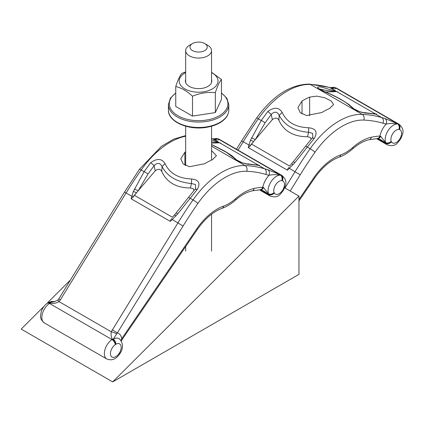 <?xml version="1.0" encoding="UTF-8"?>
<svg xmlns="http://www.w3.org/2000/svg" width="424" height="424" viewBox="0 0 424 424"><rect width="100%" height="100%" fill="white"/><g stroke="black" fill="none" stroke-linecap="round" stroke-linejoin="round"><path stroke-width="0.64" d="M298.957 274.365L298.957 196.084L112.689 381.907L298.957 274.365L298.957 196.084L112.689 381.907L298.957 274.365M284.69 187.848L298.957 196.084L284.69 187.848M70.474 279.935L46.629 303.722L70.474 279.935M44.181 306.16L21.2 329.088L112.689 381.907L21.2 329.088L44.181 306.16M211.549 150.637L216.441 155.725L212.334 159.768A69.006 39.84 120 0 0 204.713 163.706L189.454 166.738L183.142 163.897L180.783 158.777L184.891 152.258A69.006 39.84 -60 0 1 185.67 151.792M133.295 191.574L144.102 171.678L150.716 162.678C157.076 158.131 161.857 158.449 165.053 163.627C169.573 173.374 178.435 178.493 191.637 178.976C198.856 179.797 200.711 183.311 197.202 189.517L177.608 214.041L170.31 221.392L131.08 198.745L133.295 191.574A4.314 0.79 21.3 0 1 136.533 192.713L132.85 197.372L131.08 198.745M211.549 139.915L219.632 142.803M211.549 143.111L219.611 142.793L220.745 143.1M211.549 138.494A215.636 124.497 -60 0 1 212.726 138.828L218.625 142.231A4.314 2.412 111 0 1 219.07 142.703L211.549 141.902M112.249 329.713L117.347 332.893L116.717 333.889A4.314 0.795 19.4 0 0 111.263 331.775L59 301.602C56.185 303.303 53.143 303.817 49.868 303.149A10.78 6.228 -60 0 1 49.454 303.446L111.968 339.539A10.78 6.228 -60 0 0 112.381 339.242A4.314 3.254 -11.5 0 1 113.261 339.163A4.314 2.528 -119.2 0 1 115.879 344.224A4.314 2.099 -126.8 0 0 112.381 339.242C111.189 337.334 110.818 334.843 111.263 331.775L177.963 222.849A269.547 155.624 -60 0 1 193.015 199.916L190.084 198.225A4.314 0.339 -141.6 0 0 188.516 197.335L195.692 188.442L195.427 184.488L191.478 183.534C177.163 182.214 167.358 176.554 162.069 166.558L162.058 166.669C160.192 162.71 157.537 162.344 154.092 165.572L155.216 170.814C158.274 168.657 160.463 168.879 161.782 171.482C166.717 182.352 176.236 187.848 190.339 187.97L193.106 188.616L194.07 190.524M154.124 165.71L148.002 174.02L138.16 190.811L155.216 170.814M177.608 214.041L176.267 212.816L172.473 217.274L134.355 195.268L138.16 190.811A4.314 0.636 25.4 0 0 134.387 189.088M134.355 195.268L132.85 197.372M256.218 164.862L257.728 164.804L219.611 142.793M172.473 217.274L174.651 214.724A4.314 0.339 42.9 0 0 175.806 216.118M170.31 221.392L170.967 219.378M154.071 165.599L150.716 162.678M195.157 189.316L197.202 189.517M191.478 183.534L191.637 178.976M162.069 166.558L165.053 163.627M191.468 183.65L190.339 187.97M162.058 166.669L161.782 171.482M236.703 160.018L226.034 152.078L211.549 144.611M257.728 164.804L259.626 165.397L258.672 165.355L249.513 164.311C247.118 164.74 236.836 161.438 234.88 158.862M211.549 144.494L225.012 151.304L231.939 155.772L236.65 159.959L241.945 162.615C244.961 163.59 247.033 164.024 248.157 163.924L259.626 165.397M171.614 218.53A4.314 0.663 -132.6 0 0 172.314 219.584L183.062 226.029A265.233 153.133 -60 0 1 197.876 203.467A4.314 0.525 35 0 0 193.015 199.916A69.006 39.84 -60 0 1 245.109 165.588A215.636 124.497 -60 0 1 264.571 168.757L267.719 169.679L280.561 174.964A4.314 0.588 114.5 0 1 280.593 175.154A4.314 3.392 94.1 0 1 281.774 180.592A7.616 4.399 120 0 0 275.642 184.822A7.616 4.399 120 0 0 274.084 192.607A4.314 3.397 145.4 0 1 268.387 194.118L263.94 191.107L260.76 189.825A4.314 2.682 -84.7 0 0 263.468 187.434L268.577 193.916L268.387 194.118A10.78 6.228 120 0 1 268.583 194.431A11.861 6.848 120 0 0 270.157 196.047L259.398 189.835M211.549 138.399L212.106 138.563A4.314 3.487 -73.7 0 1 212.726 138.828L215.88 139.75C218.477 140.386 219.197 140.09 218.047 138.871A4.314 4.208 145.6 0 0 217.316 138.622L215.297 139.496M57.929 300.049L58.782 298.941L60.404 299.779L59 301.602A4.314 0.466 -136.4 0 1 57.929 300.049L53.991 301.803L49.984 302.63A4.314 2.528 -119.2 0 0 48.214 302.609A4.314 2.528 -119.2 0 0 47.949 302.794M54.685 301.665L51.675 301.432L48.214 302.609A4.314 4.314 0 0 0 47.732 302.921A4.314 2.099 -126.8 0 1 49.868 303.149A4.314 0.684 -89.9 0 1 49.984 302.63A11.893 6.869 -60 0 1 54.648 301.671M215.88 139.75A4.314 3.487 -73.7 0 0 215.254 139.485L212.106 138.563M267.719 169.679A4.314 3.487 106.3 0 1 268.933 175.313C272.69 174.497 276.575 174.444 280.593 175.154A11.893 6.869 120 0 0 271.01 181.758A11.893 6.869 120 0 0 268.577 193.916A4.314 3.196 -21.4 0 0 274.084 192.607A15.094 8.713 120 0 1 274.36 193.047A7.547 4.357 120 0 0 282.548 190.307A7.547 4.357 120 0 0 282.347 180.762L281.774 180.592A4.314 3.487 106.3 0 0 280.561 174.964L218.047 138.871A4.314 3.487 106.3 0 0 217.422 138.6A4.314 4.314 0 0 0 216.521 138.441L216.521 138.441A4.314 3.392 94.1 0 1 217.316 138.622A11.893 6.869 -60 0 0 214.29 139.199M260.76 189.825L259.97 189.798A4.314 3.297 -93.1 0 0 262.785 187.254L263.468 187.434M116.717 333.889L113.261 339.163A11.893 6.869 120 0 1 119.579 338.999C123.188 343.239 123.426 347.929 120.299 353.065L119.61 352.673L119.043 353.505A7.547 4.357 -60 0 1 110.823 355.609A7.547 4.357 -60 0 1 115.302 344.643A15.094 8.713 -60 0 0 115.879 344.224A7.616 4.399 -60 0 1 120.782 345.274A7.616 4.399 -60 0 1 119.61 352.673A4.314 0.461 -145.7 0 1 120.125 353.346A4.314 4.314 0 0 0 120.299 353.065M121.317 341.055L122.239 339.354A4.314 0.461 -145.7 0 0 121.73 338.681L121.089 340.673M216.956 138.505A4.314 3.487 106.3 0 1 217.422 138.6L219.5 139.411A11.861 6.848 120 0 0 218.62 139.035A4.314 3.487 -73.7 0 0 217.994 138.77M188.516 197.335L175.737 213.452M215.334 112.577L192.485 116.107L192.485 96.19C200.086 93.052 207.702 91.876 215.334 92.655L215.334 112.577L221.455 99.386L221.455 79.463C219.409 81.912 217.369 86.305 215.334 92.655M185.67 71.958L181.88 73.341C179.845 75.763 177.804 80.163 175.759 86.533L175.759 106.451L192.485 116.107M175.759 86.533C181.35 87.8 186.926 91.017 192.485 96.19M211.549 79.463A13.208 7.627 180 0 1 207.946 86.39A13.208 7.627 180 0 1 189.268 86.39A13.208 7.627 180 0 1 185.67 79.463M211.549 72.303L221.455 79.463M211.549 72.647A19.409 11.204 180 0 1 212.334 73.076A19.409 11.204 180 0 1 212.074 89.067A19.409 11.204 180 0 1 184.387 88.621A19.409 11.204 180 0 1 185.67 72.647M189.459 55.878A12.937 7.468 0 0 0 203.562 57.494A12.937 7.468 0 0 0 211.549 50.594A12.937 7.468 0 0 0 207.76 45.31A12.937 7.468 0 0 1 211.549 50.594A12.937 7.468 0 0 1 203.562 57.494A12.937 7.468 0 0 1 189.459 55.878A12.937 7.468 0 0 1 185.67 50.594A12.937 7.468 0 0 0 189.459 55.878M189.459 45.31A12.937 7.468 0 0 0 185.67 50.594A12.937 7.468 0 0 1 189.459 45.31L192.512 43.55A8.623 4.982 0 0 0 192.512 50.594A8.623 4.982 0 0 0 204.707 50.594A8.623 4.982 0 0 0 204.707 43.55A8.623 4.982 0 0 0 192.512 43.55A8.623 4.982 0 0 0 192.512 50.594A8.623 4.982 0 0 0 204.707 50.594A8.623 4.982 0 0 0 204.707 43.55A8.623 4.982 0 0 0 192.512 43.55L189.459 45.31M302.01 101.055A69.006 39.84 -60 0 1 309.637 97.123L316.77 96.115L324.832 97.785L331.197 101.013L333.561 104.521L329.459 108.565A69.006 39.84 120 0 0 321.832 112.503L306.579 115.535L300.266 112.694L297.908 107.574L302.01 101.055L302.01 113.977M250.42 140.371L261.226 120.474L267.836 111.475C274.201 106.928 278.981 107.24 282.172 112.424C286.693 122.17 295.56 127.29 308.762 127.772C315.981 128.594 317.836 132.108 314.327 138.314L294.728 162.837L287.435 170.188L248.204 147.541L250.42 140.371A4.314 0.79 21.3 0 1 253.653 141.51L249.969 146.169L248.204 147.541M323.883 91.531L323.745 91.346C316.368 87.71 315.673 86.311 321.668 87.143L336.757 91.6M325.706 92.019L336.73 91.589L337.87 91.897M238.065 150.133L243.244 141.711A269.547 155.624 -60 0 1 258.296 118.784A69.006 39.84 -60 0 1 310.389 84.456A215.636 124.497 -60 0 1 329.851 87.625L335.75 91.028A4.314 2.412 111 0 1 336.19 91.499C331.648 91.293 326.915 90.635 322.007 89.522L319.526 88.987L323.862 91.271C330.492 93.943 336.582 96.884 342.136 100.101L349.058 104.569L353.817 108.809L352.005 107.659C347.192 102.597 337.769 97.16 323.745 91.346M285.007 188.028L295.083 171.646A269.547 155.624 -60 0 1 310.135 148.713L307.204 147.022A4.314 0.339 -141.6 0 0 305.635 146.132L312.817 137.238L312.546 133.284L308.598 132.33C294.283 131.005 284.483 125.35 279.193 115.355L279.178 115.466C277.317 111.507 274.662 111.141 271.217 114.369L272.341 119.61C275.399 117.453 277.588 117.676 278.907 120.278C283.841 131.149 293.36 136.645 307.464 136.767L310.23 137.413L311.19 139.321M271.243 114.507L265.127 122.817L255.28 139.607L272.341 119.61M294.728 162.837L293.392 161.613L289.597 166.07L251.474 144.065L255.28 139.607A4.314 0.636 25.4 0 0 251.506 137.88M251.474 144.065L249.969 146.169M373.343 113.659L374.853 113.6L336.73 91.589M289.597 166.07L291.776 163.521A4.314 0.339 42.9 0 0 292.931 164.915M287.435 170.188L288.092 168.174M271.19 114.395L267.836 111.475M312.276 138.113L314.327 138.314M308.598 132.33L308.762 127.772M279.193 115.355L282.172 112.424M308.593 132.447L307.464 136.767M279.178 115.466L278.907 120.278M374.853 113.6L376.745 114.194L375.796 114.151L366.638 113.107C364.243 113.537 353.955 110.235 352.005 107.659M353.791 108.777L359.07 111.411C362.08 112.387 364.152 112.821 365.281 112.72L376.745 114.194M288.739 167.326A4.314 0.663 -132.6 0 0 289.433 168.381L300.187 174.826A265.233 153.133 -60 0 1 314.995 152.264A4.314 0.525 35 0 0 310.135 148.713A69.006 39.84 -60 0 1 362.234 114.385A215.636 124.497 -60 0 1 381.695 117.554L384.844 118.476L397.686 123.76A4.314 0.588 114.5 0 1 397.712 123.951A4.314 3.392 94.1 0 1 398.899 129.389A7.616 4.399 120 0 0 392.767 133.618A7.616 4.399 120 0 0 391.209 141.404A4.314 3.397 145.4 0 1 385.506 142.915L381.081 139.915L377.879 138.622A4.314 2.682 -84.7 0 0 377.885 138.622A4.314 2.682 -84.7 0 0 380.588 136.231L385.702 142.713L385.506 142.915A10.78 6.228 120 0 1 385.702 143.227A11.861 6.848 120 0 0 387.282 144.844L376.517 138.632M314.995 152.264A64.692 37.349 -60 0 1 363.834 120.082A4.314 3.371 92.6 0 0 362.234 114.385L310.389 84.456A4.314 3.371 -87.4 0 0 309.138 84.079L329.231 87.36A4.314 3.487 -73.7 0 1 329.851 87.625L332.999 88.547C335.596 89.183 336.322 88.886 335.167 87.667A4.314 4.208 145.6 0 0 334.435 87.418L332.421 88.293M332.999 88.547A4.314 3.487 -73.7 0 0 332.379 88.282L329.231 87.36M384.844 118.476A4.314 3.487 106.3 0 1 386.057 124.11C389.815 123.294 393.7 123.241 397.712 123.951A11.893 6.869 120 0 0 388.135 130.555A11.893 6.869 120 0 0 385.702 142.713A4.314 3.196 -21.4 0 0 391.209 141.404A15.094 8.713 120 0 1 391.485 141.844A7.547 4.357 120 0 0 399.673 139.104A7.547 4.357 120 0 0 399.472 129.559L398.899 129.389A4.314 3.487 106.3 0 0 397.686 123.76L335.167 87.667A4.314 3.487 106.3 0 0 334.547 87.397A4.314 4.314 0 0 0 333.646 87.238L333.646 87.238A4.314 3.392 94.1 0 1 334.435 87.418A11.893 6.869 -60 0 0 331.414 87.996M377.885 138.622L377.095 138.595A4.314 3.297 -93.1 0 0 379.909 136.051L380.588 136.231M334.08 87.302A4.314 3.487 106.3 0 1 334.547 87.397L336.624 88.208A11.861 6.848 120 0 0 335.739 87.832A4.314 3.487 -73.7 0 0 335.119 87.567M305.635 146.132L293.403 161.613M184.891 152.258L184.891 165.18M211.549 146.211L245.109 165.588A4.314 3.371 92.6 0 1 246.715 171.285A211.322 122.011 -60 0 1 265.784 174.391L268.933 175.313A16.17 9.339 -60 0 0 262.785 187.254A105.661 61.003 -60 0 0 254.177 188.447A4.314 3.116 -102.3 0 1 252.047 190.895C246.794 192.04 241.282 195.109 235.511 200.096A4.314 1.776 -131.3 0 0 235.712 198.623A38.817 22.408 -60 0 1 223.554 206.101A4.314 2.915 -109.5 0 1 221.948 208.401C213.145 211.666 204.924 218.71 197.287 229.532A4.314 0.461 -145.7 0 0 196.773 228.859L121.73 338.681A16.17 9.339 -60 0 0 117.347 332.893L183.062 226.029M60.404 299.779L126.119 192.915A269.547 155.624 -60 0 1 141.171 169.987A69.006 39.84 -60 0 1 185.67 136.242M185.67 135.606L173.575 139.199L161.427 146.349L139.448 169.303A4.314 0.525 -145 0 1 141.171 169.987L144.102 171.678A4.314 0.71 31.5 0 1 148.002 174.02M58.782 298.941L124.497 192.077L131.769 196.179A4.314 0.981 15.5 0 1 133.438 196.487M257.697 165.005A4.314 4.134 -87.2 0 1 258.672 165.355L264.571 168.757A4.314 3.487 106.3 0 1 265.784 174.391M260.58 189.809L268.583 194.431A4.314 3.339 150.1 0 0 274.36 193.047M197.876 203.467A64.692 37.349 -60 0 1 246.715 171.285M196.773 228.859A47.44 27.39 -60 0 1 223.554 206.101M235.712 198.623A47.44 27.39 -60 0 1 254.177 188.447M270.157 196.047C278.648 198.649 280.222 194.049 283.582 190.138C285.32 185.262 288.516 181.541 282.018 175.504A11.861 6.848 120 0 0 281.133 175.128A4.314 3.487 -73.7 0 1 282.347 180.762M119.043 353.505A4.314 0.461 -145.7 0 1 119.552 354.178C115.938 359.303 111.692 360.914 106.816 359.001L44.297 322.908A11.861 6.848 -60 0 1 42.342 313.903A11.861 6.848 -60 0 1 49.454 303.446A4.314 2.247 55.6 0 0 47.297 303.229L47.732 302.921M106.816 359.001A11.861 6.848 -60 0 1 104.855 349.996A11.861 6.848 -60 0 1 111.968 339.539A4.314 2.247 55.6 0 1 115.302 344.643M168.418 110.049C167.84 122.144 189.581 130.974 207.967 127.062C212.779 126.129 216.94 124.587 220.459 122.43C225.865 119.033 228.647 114.904 228.796 110.049A30.189 17.432 180 0 1 198.607 127.476A30.189 17.432 180 0 1 168.418 110.049L168.418 104.622A30.189 17.432 0 0 0 177.264 116.945A30.189 17.432 0 0 0 210.161 120.723A30.189 17.432 0 0 0 228.796 104.622L226.877 98.294L221.455 92.888M221.455 93.163A29.304 16.918 180 0 1 218.169 116.351A29.304 16.918 180 0 1 177.889 115.72A29.304 16.918 180 0 1 175.759 93.163M309.637 97.123L309.637 115.778M309.138 84.079C290.239 84.493 272.717 95.835 256.573 118.1A4.314 0.525 -145 0 1 258.296 118.784L261.226 120.474A4.314 0.71 31.5 0 1 265.127 122.817M236.486 149.222L241.616 140.874L248.893 144.976A4.314 0.981 15.5 0 1 250.563 145.284M374.821 113.802A4.314 4.134 -87.2 0 1 375.796 114.151L381.695 117.554A4.314 3.487 106.3 0 1 382.909 123.188L386.057 124.11A16.17 9.339 -60 0 0 379.909 136.051A105.661 61.003 -60 0 0 371.302 137.244A4.314 3.116 -102.3 0 1 369.171 139.692C363.914 140.837 358.402 143.906 352.63 148.893A4.314 1.776 -131.3 0 0 352.832 147.419A38.817 22.408 -60 0 1 340.679 154.898A4.314 2.915 -109.5 0 1 339.067 157.198C330.269 160.463 322.049 167.507 314.407 178.329A4.314 0.461 -145.7 0 0 313.898 177.656L298.957 199.524M377.699 138.606L385.702 143.227A4.314 3.339 150.1 0 0 391.485 141.844M363.834 120.082A211.322 122.011 -60 0 1 382.909 123.188M290.217 191.038L300.187 174.826M313.898 177.656A47.44 27.39 -60 0 1 340.679 154.898M352.832 147.419A47.44 27.39 -60 0 1 371.302 137.244M387.282 144.844C395.772 147.446 397.341 142.84 400.701 138.934C402.445 134.058 405.641 130.338 399.138 124.301A11.861 6.848 120 0 0 398.258 123.925A4.314 3.487 -73.7 0 1 399.472 129.559M139.448 169.303L124.497 192.077M215.795 139.703L215.254 139.485M122.239 339.354L197.287 229.532M235.511 200.096C231.128 203.955 226.607 206.721 221.948 208.401M259.97 189.798L252.047 190.895M213.24 138.892L216.521 138.441M282.018 175.504L219.5 139.411M119.552 354.178L120.125 353.346M44.297 322.908C38.828 318.101 40.736 315.472 41.223 311.709C42.389 308.137 44.414 305.312 47.297 303.229M175.759 92.888L170.342 98.294L168.418 104.622M228.796 110.049L228.796 104.622M211.549 251.082L211.549 214.215L211.549 251.082M211.549 160.113L211.549 126.225L211.549 160.113M211.549 82.532L211.549 50.594L211.549 82.532M185.67 251.082L185.67 246.535L185.67 251.082M185.67 165.588L185.67 126.225L185.67 165.588M185.67 82.532L185.67 50.594L185.67 82.532M204.707 43.55L207.76 45.31L204.707 43.55M256.573 118.1L241.616 140.874M332.92 88.499L332.379 88.282M298.957 200.944L314.407 178.329M352.63 148.893C348.252 152.751 343.731 155.518 339.067 157.198M377.095 138.595L369.171 139.692M330.365 87.689L333.646 87.238M399.138 124.301L336.624 88.208M293.392 161.613L292.857 162.249"/></g></svg>
